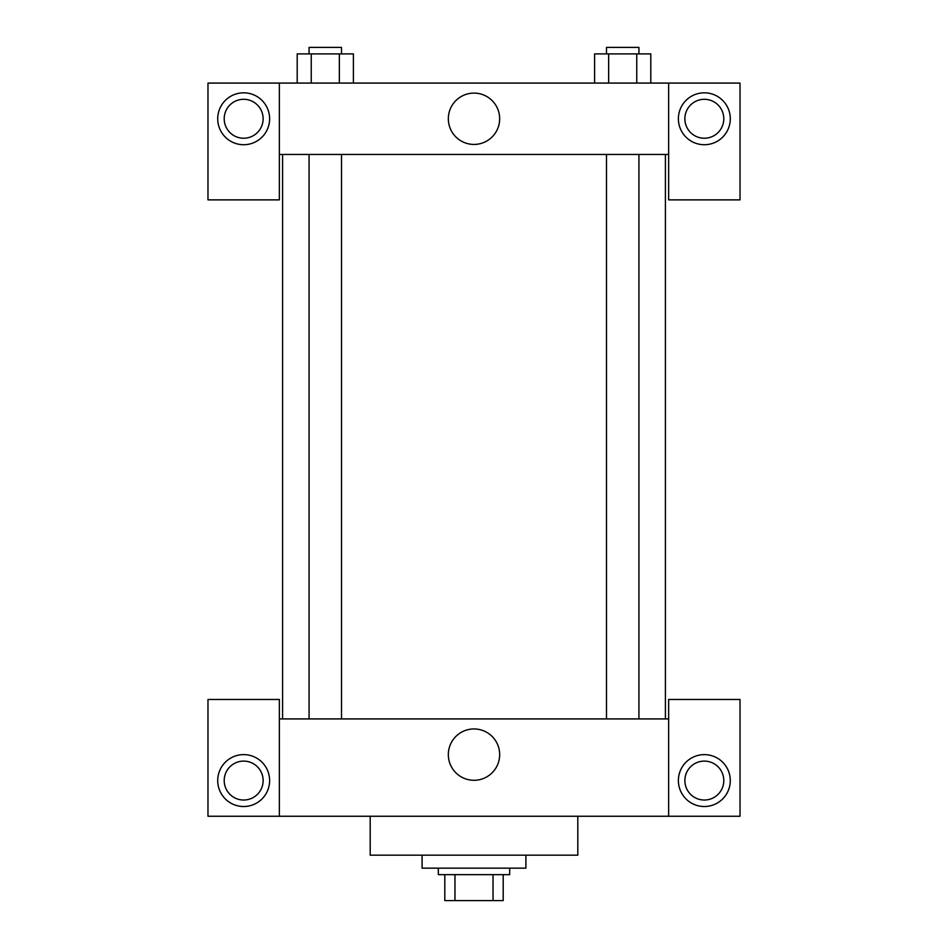<?xml version="1.0" encoding="UTF-8"?>
<svg xmlns="http://www.w3.org/2000/svg" width="948" height="948" viewBox="0 0 948 948"><rect width="100%" height="100%" fill="white"/><g stroke="black" fill="none" stroke-linecap="round" stroke-linejoin="round"><path stroke-width="1.42" d="M493.031 874.649L493.031 900.6L444.802 900.6L444.802 874.649M493.031 900.6L503.198 900.6L503.198 874.649L503.198 900.6M509.68 868.155L509.68 874.649L438.32 874.649L438.32 868.155M454.969 874.649L454.969 900.6M422.097 855.179L422.097 868.155L525.903 868.155L525.903 855.179M370.194 816.252L370.194 855.179L577.806 855.179L577.806 816.252M668.648 816.252L668.648 699.47L740.021 699.47L740.021 816.252L207.979 816.252L207.979 699.47L279.352 699.47L279.352 816.252M243.672 806.523A25.951 25.951 0 0 1 221.192 767.596A25.951 25.951 0 0 1 266.139 767.596A25.951 25.951 0 0 1 243.672 806.523M224.202 780.571A19.47 19.47 0 0 1 253.4 763.709A19.47 19.47 0 0 1 253.4 797.422A19.47 19.47 0 0 1 224.202 780.571M704.328 806.523A25.951 25.951 0 0 1 681.861 767.596A25.951 25.951 0 0 1 726.808 767.596A25.951 25.951 0 0 1 704.328 806.523M684.871 780.571A19.47 19.47 0 0 1 704.328 761.102A19.47 19.47 0 0 1 723.798 780.571A19.47 19.47 0 0 1 704.328 800.029A19.47 19.47 0 0 1 684.871 780.571M474 728.953A25.667 25.667 0 0 1 496.231 767.453A25.667 25.667 0 0 1 451.769 767.453A25.667 25.667 0 0 1 474 728.953M668.648 718.928L279.352 718.928M668.648 154.453L668.648 199.874L740.021 199.874L740.021 83.08L668.648 83.08L668.648 154.453L279.352 154.453L279.352 199.874L207.979 199.874L207.979 83.08L279.352 83.08L279.352 154.453M263.129 118.773A19.47 19.47 0 0 1 243.672 138.23A19.47 19.47 0 0 1 224.202 118.773A19.47 19.47 0 0 1 243.672 99.303A19.47 19.47 0 0 1 263.129 118.773M243.672 144.724A25.951 25.951 0 0 1 221.192 105.797A25.951 25.951 0 0 1 266.139 105.797A25.951 25.951 0 0 1 243.672 144.724M723.798 118.773A19.47 19.47 0 0 1 694.6 135.623A19.47 19.47 0 0 1 694.6 101.91A19.47 19.47 0 0 1 723.798 118.773M704.328 144.724A25.951 25.951 0 0 1 681.861 105.797A25.951 25.951 0 0 1 726.808 105.797A25.951 25.951 0 0 1 704.328 144.724M668.648 83.08L279.352 83.08M448.333 118.773A25.667 25.667 0 0 1 486.834 96.542A25.667 25.667 0 0 1 486.834 140.991A25.667 25.667 0 0 1 448.333 118.773M650.802 83.08L650.802 53.894L594.609 53.894L594.609 83.08M636.76 53.894L636.76 83.08M608.663 53.894L608.663 83.08M606.495 53.894L606.495 47.4L638.928 47.4L638.928 53.894M353.391 83.08L353.391 53.894L297.198 53.894L297.198 83.08M339.337 53.894L339.337 83.08M311.24 53.894L311.24 83.08M309.072 53.894L309.072 47.4L341.505 47.4L341.505 53.894M282.599 154.453L282.599 718.928M665.401 154.453L665.401 718.928M638.928 718.928L638.928 154.453M606.495 718.928L606.495 154.453M309.072 154.453L309.072 718.928M341.505 154.453L341.505 718.928"/></g></svg>
